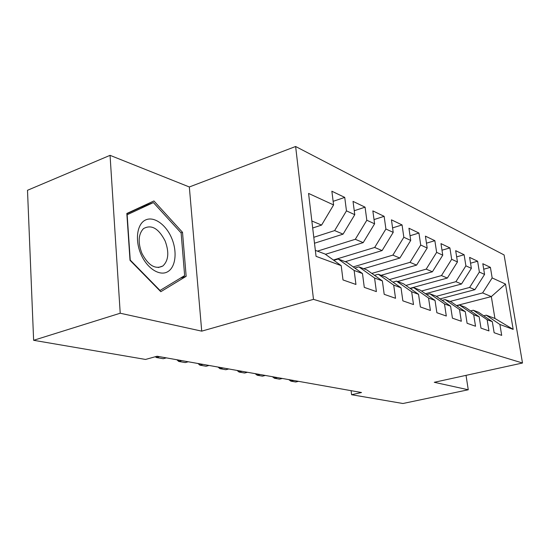 <?xml version="1.0" encoding="UTF-8"?>
<svg xmlns="http://www.w3.org/2000/svg" width="550" height="550" viewBox="0 0 550 550"><rect width="100%" height="100%" fill="white"/><g stroke="black" fill="none" stroke-linecap="round" stroke-linejoin="round"><path stroke-width="0.82" d="M110.055 155.341L120.223 313.225L201.719 331.148L189.331 186.972L110.055 155.341L27.5 190.286L33.626 340.299L145.523 359.446L157.114 356.242L361.515 392.521L351.594 394.721L402.937 403.507L468.263 389.771L466.029 375.361M189.331 186.972L295.625 146.493L504.089 254.939L522.5 363.014L313.486 299.351L295.625 146.493M456.5 305.594L491.322 296.594L505.498 284.061L492.161 277.929L490.408 267.362L482.811 263.711L484.571 274.429L479.373 272.037L477.613 261.216L469.611 257.373L471.371 268.359L465.898 265.836L464.124 254.739L455.682 250.683L457.456 261.951L451.674 259.291L449.9 247.906L440.976 243.623L442.75 255.179L436.638 252.367L434.857 240.68L425.418 236.149L427.192 248.022L420.716 245.039L418.942 233.042L408.939 228.236L410.712 240.433L403.837 237.27L402.064 224.936L391.442 219.835L393.209 232.375L385.908 229.013L384.141 216.329L372.845 210.897L374.598 223.809L366.822 220.234L365.069 207.164L353.024 201.383L354.771 214.686L346.466 210.863L344.733 197.402L331.87 191.221L333.589 204.937L321.585 225.087L311.85 220.99M505.498 284.061L513.171 329.388L499.888 324.466L486.234 315.164L483.718 315.789M333.589 204.937L308.571 193.421L316.058 256.334L341.206 265.657L343.001 279.943L355.946 284.46L354.138 270.449L362.478 273.536L364.286 287.375L376.393 291.603L374.571 278.018L382.374 280.913L384.196 294.326L395.533 298.286L393.704 285.113L401.026 287.822L402.854 300.843L413.504 304.562L411.661 291.768L418.543 294.319L420.386 306.969L430.396 310.461L428.56 298.031L435.036 300.431L436.872 312.723L446.311 316.023L444.476 303.93L450.587 306.192L452.423 318.154L461.326 321.262L459.498 309.499L465.272 311.637L467.101 323.283L475.523 326.226L473.694 314.758L479.16 316.786L480.982 328.13L488.957 330.914L487.142 319.743L492.319 321.661L494.134 332.722L501.696 335.363L499.888 324.466M313.789 237.304L334.647 230.587L343.069 234.142L314.497 243.231M346.466 210.863L334.647 230.587M354.771 214.686L343.069 234.142M315.343 250.353L325.105 254.052L341.206 265.657M317.419 251.144L355.3 239.291L363.199 242.619L325.442 254.299M366.822 220.234L355.3 239.291M374.598 223.809L363.199 242.619M354.138 270.449L338.195 259.022L333.836 260.349M338.195 259.022L346.637 262.219L362.478 273.536M333.389 260.026L374.674 247.452L382.092 250.573L345.228 261.69M385.908 229.013L374.674 247.452M393.209 232.375L382.092 250.573M374.571 278.018L358.896 266.867L354.826 268.07M358.896 266.867L366.802 269.871L382.374 280.913M353.196 266.908L392.879 255.124L399.857 258.06L363.701 268.696M403.837 237.27L392.879 255.124M410.712 240.433L399.857 258.06M393.704 285.113L378.297 274.23L374.495 275.323M378.297 274.23L385.722 277.042L401.026 287.822M371.814 273.419L410.018 262.343L416.598 265.114L381.129 275.303M420.716 245.039L410.018 262.343M427.192 248.022L416.598 265.114M411.661 291.768L396.522 281.139L392.954 282.143M396.522 281.139L403.507 283.786L418.543 294.319M389.345 279.599L426.188 269.149L432.403 271.769L397.602 281.552M436.638 252.367L426.188 269.149M442.75 255.179L432.403 271.769M428.56 298.031L413.676 287.643L410.328 288.564M413.676 287.643L420.255 290.139L435.036 300.431M405.886 285.457L441.464 275.584L447.342 278.059L409.998 288.337M451.674 259.291L441.464 275.584M457.456 261.951L447.342 278.059M444.476 303.93L429.846 293.776L426.697 294.621M429.846 293.776L436.061 296.134L450.587 306.192M421.527 291.026L455.916 281.676L461.484 284.02L425.432 293.741M465.898 265.836L455.916 281.676M471.371 268.359L461.484 284.02M459.498 309.499L445.115 299.571L442.152 300.355M445.115 299.571L450.993 301.799L465.272 311.637M436.329 296.319L469.618 287.444L474.897 289.671L440.041 298.891M479.373 272.037L469.618 287.444M484.571 274.429L474.897 289.671M473.694 314.758L459.566 305.051L456.761 305.772M459.566 305.051L465.128 307.161L479.16 316.786M450.058 301.441L482.611 292.923L491.322 296.594L494.931 318.464L486.234 315.164M492.161 277.929L482.611 292.923M487.142 319.743L473.248 310.241L470.601 310.908M473.248 310.241L478.527 312.242L492.319 321.661M120.223 313.225L33.626 340.299M522.5 363.014L434.28 382.298L468.263 389.771M201.719 331.148L313.486 299.351M351.093 390.672L351.594 394.721M312.689 228.002L321.585 225.087M513.171 329.388L494.931 318.464M186.161 276.306L182.511 232.327L153.924 200.956L126.83 213.476L130.02 260.322L160.799 291.699L186.161 276.306L180.352 278.183M490.408 267.362L483.711 269.197M477.613 261.216L470.546 263.196M464.124 254.739L456.658 256.871M449.9 247.906L441.987 250.209M434.857 240.68L426.47 243.183M418.942 233.042L410.032 235.758M402.064 224.936L392.576 227.899M384.141 216.329L374.021 219.574M365.069 207.164L354.248 210.732M344.733 197.402L333.142 201.334M181.026 232.856L182.511 232.327M290.792 379.967L290.923 381.164L293.734 380.49M298.512 381.342L295.714 382.002L290.923 381.164L288.812 379.617M274.333 377.046L274.464 378.269L277.317 377.575M282.322 378.469L279.482 379.149L274.464 378.269L272.374 376.702M257.07 373.986L257.194 375.231L260.088 374.522M265.341 375.451L262.467 376.159L257.194 375.231L255.131 373.643M141.006 254.341C147.132 268.565 159.83 276.512 167.75 271.693C175.766 267.087 177.423 251.474 171.614 238.026C165.921 224.517 153.828 215.909 145.475 220.021C137.032 223.912 134.764 240.178 141.006 254.341M141.893 253.316C148.273 265.444 155.244 269.672 162.828 266.007C168.547 260.624 169.311 252.271 165.124 240.955C158.565 228.305 151.339 224.201 143.447 228.642C138.318 234.218 137.803 242.447 141.893 253.316M126.851 213.792L140.683 207.398L153.388 202.572L181.122 232.959L184.642 275.591L160.029 290.462L130.24 260.081L127.153 214.754L153.388 202.572M238.941 370.769L239.064 372.047L241.993 371.305M247.514 372.288L244.599 373.017L239.064 372.047L237.029 370.425M219.876 367.386L219.993 368.692L222.963 367.929M228.772 368.961L225.816 369.717L219.993 368.692L217.999 367.049M199.808 363.818L199.918 365.166L202.929 364.375M209.048 365.461L206.051 366.245L199.918 365.166L197.972 363.495M178.64 360.064L178.75 361.446L181.803 360.628M188.258 361.769L185.219 362.581L178.75 361.446L176.853 359.748M156.324 356.462L156.406 357.514L159.493 356.668M166.313 357.878L163.24 358.717L156.406 357.514L155.306 356.744M158.283 267.534L162.828 266.007"/></g></svg>
